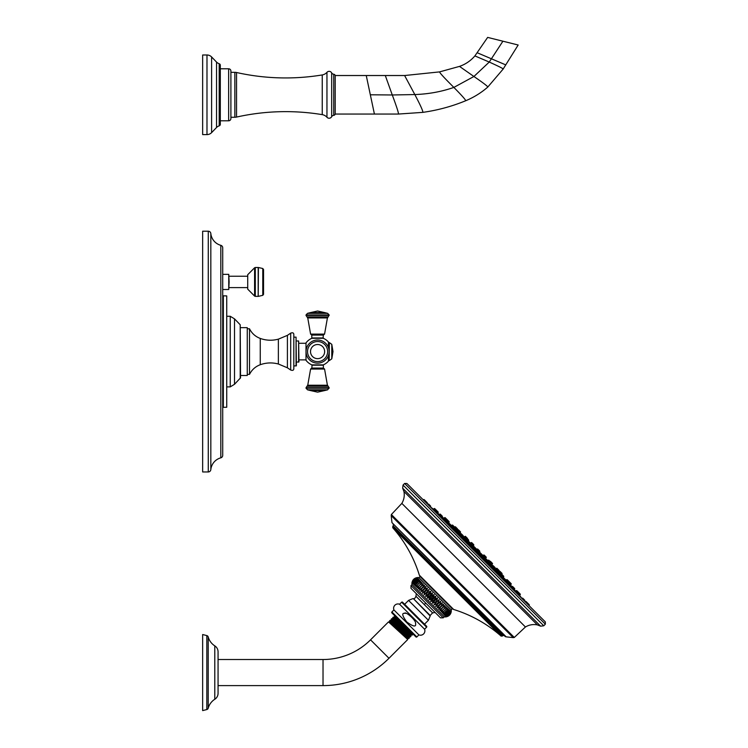 <?xml version="1.0" encoding="UTF-8"?>
<svg xmlns="http://www.w3.org/2000/svg" width="748" height="748" viewBox="0 0 748 748"><rect width="100%" height="100%" fill="white"/><g stroke="black" fill="none" stroke-linecap="round" stroke-linejoin="round"><path stroke-width="1.12" d="M328.503 355.356L328.419 361.172A14.474 14.474 0 0 1 323.323 364.865L311.841 364.865A14.474 14.474 0 0 1 306.007 360.274L306.007 342.883A14.474 14.474 0 0 1 311.841 338.292L323.323 338.292A14.474 14.474 0 0 1 328.419 341.986L328.503 347.811M311.804 365.192L323.36 365.192L323.36 368.081L311.804 368.081L312.122 364.865M298.948 359.872L306.007 359.872M298.948 343.285L306.007 343.285M298.63 362.172L298.63 340.985L298.948 361.854L296.376 362.172M296.058 366.024L296.058 337.133L296.376 365.707L293.814 366.024M293.814 334.637L293.814 368.521C293.796 370.269 292.758 370.765 290.692 370.026L290.692 333.131C292.758 332.393 293.796 332.888 293.814 334.637M260.248 338.433C255.423 336.609 251.842 333.393 249.514 328.793L249.514 374.365C251.842 369.764 255.423 366.548 260.248 364.725L260.248 338.433C266.213 340.546 272.253 340.789 278.368 339.153L278.368 364.005C272.253 362.369 266.213 362.612 260.248 364.725M240.529 327.661L247.27 327.661L247.27 375.496L240.529 375.496M240.201 378.404L240.201 324.754L240.529 377.843L234.507 384.294L230.244 386.884L230.244 316.273L234.507 318.863L234.507 384.294M226.728 407.249L226.728 295.909L223.343 295.825L223.343 407.333L226.728 407.249M222.717 407.978A0.645 0.645 0 0 1 223.343 407.333M222.717 295.18A0.645 0.645 0 0 0 223.343 295.825M222.717 455.354L222.717 247.803A2.571 2.571 0 0 0 220.819 245.325A13.642 13.642 0 0 1 210.824 233.526A2.571 2.571 0 0 0 208.271 231.207L202.652 231.207L202.652 471.951L208.271 471.951A2.571 2.571 0 0 0 210.824 469.632A13.642 13.642 0 0 1 220.819 457.832A2.571 2.571 0 0 0 222.717 455.354M229.131 281.921L228.748 289.504L228.748 274.348L229.131 281.921M247.719 287.606L229.131 287.606M247.719 276.246L229.131 276.246M247.719 274.703L247.719 289.149L254.591 296.077L254.591 267.775L247.719 274.703M263.539 294.366L263.539 269.486L262.772 268.513L262.772 295.329L263.539 294.366M323.36 337.965L311.804 337.965L311.804 335.076L323.36 335.076L323.043 338.292M317.582 340.022A11.557 11.557 0 0 0 306.026 351.579A11.557 11.557 0 0 0 317.582 363.135A11.557 11.557 0 0 0 329.139 351.579A11.557 11.557 0 0 0 317.582 340.022M505.751 64.88L503.114 69.097L487.724 87.123C481.086 92.883 473.699 97.436 465.574 100.793C451.801 106.45 437.533 110.302 422.779 112.368L398.45 114.051L335.216 114.051L335.216 75.529L404.612 75.529L439.562 71.892L459.506 66.394C465.574 64.272 470.698 60.784 474.896 55.913L487.649 37.4L518.168 45.011L505.751 64.88L477.271 52.781M326.951 117.249L326.951 72.332A8.022 8.022 0 0 1 322.248 74.94A224.69 224.69 0 0 1 236.536 72.509L236.536 117.071A224.69 224.69 0 0 1 322.248 114.64A8.022 8.022 180 0 1 326.951 117.249A2.889 2.889 0 0 0 331.673 116.697A2.571 2.571 180 0 1 333.739 115.342A1.608 1.608 180 0 0 335.216 113.743M333.739 115.342L333.739 74.239A1.608 1.608 0 0 1 335.216 75.838M333.739 74.239A2.571 2.571 0 0 1 331.673 72.893A2.889 2.889 0 0 0 326.951 72.332M236.536 72.509A7.704 7.704 0 0 0 234.853 72.322L234.853 117.258A7.704 7.704 180 0 0 236.536 117.071M230.898 72.322L234.853 72.322M230.898 117.258L234.853 117.258M220.305 68.788L228.654 68.788A2.244 2.244 0 0 1 230.898 71.041L230.898 118.549A2.244 2.244 0 0 1 228.654 120.793L220.305 120.793M220.305 65.263L220.305 124.318A1.608 1.608 0 0 1 219.192 125.851A6.423 6.423 180 0 0 216.537 127.506L216.537 62.075A6.423 6.423 0 0 0 219.192 63.73A1.608 1.608 0 0 1 220.305 65.263M216.537 62.075L211.609 56.96L211.609 132.63L216.537 127.506M211.609 56.96A6.423 6.423 0 0 0 206.981 54.987L206.981 134.593A6.423 6.423 0 0 0 211.609 132.63M206.981 134.593L202.652 134.593L202.652 54.987L206.981 54.987M467.117 542.721L467.631 542.122A0.477 0.477 0 0 0 467.603 541.468L465.742 539.598A0.477 0.477 0 0 0 465.088 539.579L464.433 540.14L466.789 542.515M445.845 521.693L448.435 523.946L448.912 523.394L454.999 529.519M441.881 515.737L440.385 514.241A0.477 0.477 0 0 0 439.731 514.213L439.011 514.839L440.909 516.587M430.371 506.948A32.099 32.099 0 0 1 433.363 509.22A783.165 783.165 0 0 1 433.401 509.257L433.578 509.407M519.411 595.268L519.598 595.464A783.165 783.165 0 0 0 519.57 595.427L520.206 594.688A0.477 0.477 0 0 0 520.178 594.034L518.682 592.538M513.708 589.555L513.24 589.059M515.774 591.116A32.099 32.099 0 0 0 515.559 590.892L514.213 589.555M437.711 513.044A32.099 32.099 0 0 1 437.935 513.268L439.272 514.605M506.078 579.943A0.477 0.477 0 0 0 505.424 579.915L504.872 580.392L507.368 583.16L507.967 582.458A0.477 0.477 0 0 0 507.948 581.804L506.078 579.943L506.648 579.775L511.127 584.253L510.491 584.992L509.771 584.188M514.222 588.078L513.081 586.937M518.336 593.781L518.775 593.267A0.477 0.477 0 0 0 518.757 592.612L517.251 591.116M433.401 509.257L434.13 508.621L438.104 512.586L437.655 513.109L436.075 511.8M455.018 529.5L457.561 532.043A0.477 0.477 0 0 0 457.533 531.389L455.672 529.528A0.477 0.477 0 0 0 455.018 529.5L454.335 530.089L457.065 532.623L457.561 532.043L475.887 550.397M475.896 550.388L475.27 550.921L477.897 553.557L478.44 552.931A0.477 0.477 0 0 0 478.411 552.276L476.551 550.406A0.477 0.477 0 0 0 475.896 550.388L478.44 552.931M478.43 552.94L489.248 563.74A0.477 0.477 0 0 0 489.22 563.085L487.359 561.215A0.477 0.477 0 0 0 486.705 561.196L486.106 561.711L488.687 564.394L489.248 563.74L499.318 573.81L498.738 574.492L496.205 571.762L496.775 571.266A0.477 0.477 0 0 1 497.429 571.294L499.299 573.155A0.477 0.477 0 0 1 499.318 573.81M512.24 587.919L513.988 589.817L514.605 589.097A0.477 0.477 0 0 0 514.587 588.442M516.887 590.752A0.477 0.477 0 0 0 516.232 590.724L515.709 591.172L517.027 592.753M435.037 510.491L435.56 510.043A0.477 0.477 0 0 1 436.215 510.071L438.076 511.931A0.477 0.477 0 0 1 438.104 512.586M441.825 517.279L442.274 516.756A0.477 0.477 0 0 0 442.246 516.101M445.668 521.459L446.369 520.851L448.912 523.394A0.477 0.477 0 0 0 448.884 522.74L447.024 520.879A0.477 0.477 0 0 0 446.369 520.851L445.771 520.262L446.5 519.626L449.052 522.179L448.716 522.572L449.052 522.179A0.477 0.477 0 0 0 449.024 521.524L447.154 519.654A0.477 0.477 0 0 0 446.5 519.626L444.574 517.7L443.835 518.336L446.547 520.758M511.548 586.993L512.062 586.554L514.605 589.097M512.717 586.572A0.477 0.477 0 0 0 512.062 586.554M519.598 595.464A32.099 32.099 0 0 1 521.87 598.456M423.312 499.888L427.014 503.6M404.621 483.479L545.348 624.197L545.348 621.925L406.893 483.479L404.621 483.479L403.041 485.069L543.759 625.786L540.645 626.17L402.648 488.173L403.041 485.069M513.203 637.623L506.19 636.857L391.971 522.637L391.204 515.624L513.203 637.623L514.297 637.464L525.433 626.983L401.844 503.395C404.042 499.673 404.733 495.69 403.92 491.445L537.382 624.898L540.645 626.17M506.19 636.857L505.274 636.604L391.971 522.637M418.955 577.643L451.184 609.872L452.288 608.76L420.058 576.53L418.955 577.643A6.003 6.003 0 0 0 417.113 577.596C414.242 578.167 412.522 579.887 411.952 582.757A6.003 6.003 0 0 0 411.998 584.599L410.979 585.609L410.979 588.339L425.734 603.094L424.266 604.552L432.596 612.883L435.149 612.509M411.998 584.599L444.228 616.829A6.003 6.003 0 0 0 446.07 616.866C448.931 616.296 450.651 614.576 451.222 611.714L450.792 613.267M451.184 609.872A6.003 6.003 0 0 1 451.222 611.714M445.986 616.791C448.735 616.1 450.455 614.379 451.147 611.63C450.679 614.604 448.959 616.324 445.986 616.791M445.743 616.539C448.361 615.726 450.081 614.005 450.894 611.387C450.53 614.454 448.809 616.174 445.743 616.539M445.331 616.137L450.492 610.976C450.203 614.127 448.482 615.847 445.331 616.137M444.77 615.576L449.931 610.415C449.707 613.631 447.987 615.352 444.77 615.576M444.05 614.856L449.211 609.695C449.043 612.967 447.323 614.688 444.05 614.856M443.19 613.996L448.351 608.835C448.22 612.145 446.5 613.865 443.19 613.996M442.199 612.995L447.351 607.844C447.248 611.172 445.528 612.893 442.199 612.995M441.068 611.873L446.229 606.712C446.135 610.059 444.415 611.78 441.068 611.873L446.229 606.712M439.833 610.639L444.995 605.478C444.882 608.807 443.162 610.527 439.833 610.639L444.995 605.478M438.487 609.293L443.648 604.132C443.517 607.441 441.797 609.162 438.487 609.293L443.648 604.132M437.047 607.853L442.208 602.692C442.04 605.964 440.32 607.685 437.047 607.853L442.208 602.692M435.542 606.338L440.694 601.186C440.479 604.403 438.758 606.123 435.542 606.338L440.694 601.186M433.962 604.767L439.123 599.606C438.833 602.757 437.113 604.478 433.962 604.767L439.123 599.606M432.335 603.14C433.157 600.522 434.878 598.802 437.496 597.979C437.131 601.055 435.411 602.766 432.335 603.14L437.496 597.979M430.68 601.486C431.372 598.737 433.092 597.016 435.841 596.324C435.373 599.298 433.653 601.018 430.68 601.486L435.841 596.324M429.006 599.812C429.586 596.951 431.306 595.23 434.167 594.651C433.597 597.521 431.877 599.241 429.006 599.812L434.167 594.651M427.342 598.138C427.8 595.165 429.52 593.445 432.494 592.986C431.811 595.735 430.091 597.456 427.342 598.138L432.494 592.986M425.687 596.483C426.051 593.416 427.772 591.696 430.839 591.331C430.025 593.949 428.305 595.67 425.687 596.483L430.839 591.331M424.06 594.866C424.35 591.715 426.07 589.994 429.221 589.705L424.06 594.866L429.221 589.705M422.48 593.286C422.704 590.069 424.425 588.349 427.641 588.124L422.48 593.286L427.641 588.124M420.974 591.771C421.133 588.498 422.854 586.778 426.126 586.61L420.974 591.771L426.126 586.61M419.535 590.34C419.665 587.03 421.386 585.31 424.696 585.179L419.535 590.34L424.696 585.179M418.188 588.994C418.291 585.656 420.011 583.936 423.349 583.833L418.188 588.994L423.349 583.833M416.954 587.75C417.047 584.412 418.768 582.692 422.106 582.589L416.954 587.75L422.106 582.589M415.823 586.628C415.925 583.29 417.646 581.57 420.984 581.467L415.823 586.628M414.831 585.628C414.953 582.318 416.673 580.598 419.983 580.476L414.831 585.628M413.971 584.768C414.13 581.495 415.851 579.775 419.123 579.616L413.971 584.768M413.251 584.057C413.476 580.841 415.196 579.12 418.413 578.896L413.251 584.057M412.69 583.496C412.98 580.345 414.701 578.625 417.851 578.335L412.69 583.496M412.279 583.085C412.653 580.018 414.373 578.298 417.44 577.924C414.822 578.746 413.102 580.467 412.279 583.085M412.036 582.842C412.503 579.868 414.224 578.148 417.197 577.68C414.448 578.372 412.728 580.093 412.036 582.842M411.952 582.757L413.158 579.924M415.561 578.036L417.113 577.596M444.228 616.829L443.209 617.839L440.488 617.839L425.734 603.094M424.574 629.218L426.612 627.179A0.645 0.645 0 0 0 426.612 626.272L402.555 602.215A0.645 0.645 0 0 0 401.648 602.215L399.61 604.253L424.574 629.218A4.366 4.366 0 0 1 418.899 634.893L416.851 636.941L391.887 611.967L393.925 609.929L418.899 634.893M399.61 604.253A4.366 4.366 0 0 0 393.925 609.929M415.542 623.477C416.486 620.55 405.481 611.013 404.546 613.323C401.573 613.023 402.321 615.922 406.809 622.009L406.819 622.009C413.41 626.777 416.327 627.263 415.542 623.477M405.351 613.285L405.837 613.351M405.472 620.541L406.071 621.223M391.887 611.967A0.645 0.645 0 0 0 391.887 612.883L415.944 636.941A0.645 0.645 0 0 0 416.851 636.941M398.815 619.802L394.439 615.95L394.71 616.978L410.428 631.424M393.289 617.091L392.794 617.596L412.055 635.211L412.531 634.715L393.289 617.091L394.327 617.362L412.251 633.668L412.531 634.715M412.036 635.211L393.046 618.559L392.794 617.614M389.502 620.877L408.763 638.502L409.334 637.932L390.101 620.288L389.717 621.719L407.922 638.268L407.51 638.68L389.315 622.102L389.717 621.7M407.894 638.278L408.763 638.502M391.69 618.69L391.148 619.232L410.409 636.857L410.933 636.333L391.69 618.69L393.046 618.54M409.334 637.932L409.091 636.997L410.409 636.857M392.663 618.942L408.025 633.107L410.671 635.351L411.045 634.949M409.474 636.613L391.382 620.139L391.148 619.26M409.091 637.015L390.101 620.288M218.061 659.521L323.024 659.521A67.208 67.208 0 0 0 370.541 639.839L388.502 621.887L407.744 639.521L388.988 658.277A93.285 93.285 0 0 1 323.024 685.607L218.061 685.607M407.51 638.68L407.744 639.521M389.334 622.102L388.502 621.887M410.933 636.305L410.671 635.323M206.822 635.585A1.926 1.926 0 0 1 208.206 636.941A15.409 15.409 0 0 0 214.788 645.861A7.059 7.059 0 0 1 218.061 651.817L218.061 693.312A7.059 7.059 0 0 1 214.788 699.268A15.409 15.409 0 0 0 208.206 708.188A1.926 1.926 0 0 1 206.822 709.543L202.652 710.6L202.652 634.528L206.822 635.585L206.822 709.543M528.939 605.515L529.173 605.244A0.477 0.477 0 0 0 529.145 604.59L527.649 603.103M524.32 599.774L523.189 598.634M527.808 604.393L528.041 604.122A0.477 0.477 0 0 0 528.013 603.468L526.517 601.962M426.856 502.31L427.23 502.675A0.477 0.477 0 0 1 427.248 503.329M430.184 505.639L429.053 504.498M427.23 502.675L424.238 499.683A0.477 0.477 0 0 0 423.583 499.655M525.227 601.813L529.173 605.244M526.153 601.598A0.477 0.477 0 0 0 525.498 601.579M524.479 601.065L524.713 600.794A0.477 0.477 0 0 0 524.685 600.139M521.898 598.484L524.713 600.794M522.824 598.269A0.477 0.477 0 0 0 522.169 598.25M519.093 595.679L519.327 595.408A0.477 0.477 0 0 0 519.308 594.754L517.438 592.884A0.477 0.477 0 0 0 516.784 592.865L519.327 595.408M511.884 588.47L512.118 588.199A0.477 0.477 0 0 0 512.1 587.545L510.23 585.675A0.477 0.477 0 0 0 509.575 585.656L512.118 588.199M503.17 579.756L503.404 579.485A0.477 0.477 0 0 0 503.385 578.83L501.515 576.96A0.477 0.477 0 0 0 500.861 576.942L503.404 579.485M493.334 569.911L493.568 569.639A0.477 0.477 0 0 0 493.54 568.985L491.679 567.124A0.477 0.477 0 0 0 491.025 567.096L493.568 569.639M482.797 559.382L483.03 559.111A0.477 0.477 0 0 0 483.002 558.457L481.142 556.587A0.477 0.477 0 0 0 480.487 556.568L483.03 559.111M472.025 548.611L472.259 548.34A0.477 0.477 0 0 0 472.24 547.686L470.37 545.816A0.477 0.477 0 0 0 469.716 545.797L472.259 548.34M461.488 538.074L461.722 537.803A0.477 0.477 0 0 0 461.703 537.148L459.833 535.278A0.477 0.477 0 0 0 459.179 535.259L461.722 537.803M451.652 528.228L451.886 527.957A0.477 0.477 0 0 0 451.857 527.303L449.997 525.442A0.477 0.477 0 0 0 449.342 525.414L451.886 527.957M442.938 519.514L443.171 519.243A0.477 0.477 0 0 0 443.143 518.588L441.283 516.728A0.477 0.477 0 0 0 440.628 516.7L443.171 519.243M435.729 512.315L435.962 512.043A0.477 0.477 0 0 0 435.934 511.389L434.074 509.519A0.477 0.477 0 0 0 433.419 509.5L435.962 512.043M430.343 506.929L430.577 506.658A0.477 0.477 0 0 0 430.549 506.003M427.763 504.348L430.577 506.658M428.688 504.133A0.477 0.477 0 0 0 428.034 504.115M424.434 501.02L424.705 500.786A0.477 0.477 0 0 1 425.36 500.805M436.29 510.145L434.784 508.649A0.477 0.477 0 0 0 434.13 508.621M444.63 519.047L443.835 518.336A783.165 783.165 0 0 0 443.76 518.27A32.099 32.099 0 0 0 442.133 516.924M507.957 582.468L510.557 585.067A32.099 32.099 0 0 1 511.903 586.694M482.787 555.287A0.477 0.477 0 0 0 482.133 555.259L481.488 555.811L484.087 558.476L484.676 557.802A0.477 0.477 0 0 0 484.657 557.148L482.787 555.287L483.61 555.147L486.153 557.69L485.564 558.382L484.779 557.615L487.808 560.654M451.483 525.685L449.071 523.273M510.557 585.067A783.165 783.165 0 0 0 510.491 584.992L508.07 582.271M508.341 582.842L507.976 582.449L508.565 583.057L509.192 582.318A0.477 0.477 0 0 0 509.173 581.663L508.808 581.299M505.545 579.756L503.133 577.344M494.737 567.227L493.596 566.096M503.245 575.745L502.114 574.604M509.173 581.663L507.668 580.168M452.063 525.19L451.343 525.807L454.092 528.331L454.606 527.733A0.477 0.477 0 0 0 454.578 527.078L452.718 525.208A0.477 0.477 0 0 0 452.063 525.19L454.606 527.733M460.572 533.698L459.88 534.306L462.591 536.858L463.124 536.241A0.477 0.477 0 0 0 463.096 535.587L461.226 533.726A0.477 0.477 0 0 0 460.572 533.698L463.124 536.241M471.016 544.142L470.352 544.722L473.007 547.33L473.568 546.685A0.477 0.477 0 0 0 473.54 546.031L471.67 544.17A0.477 0.477 0 0 0 471.016 544.142L473.568 546.685M493.231 565.731A0.477 0.477 0 0 0 492.577 565.703L491.96 566.236L494.522 568.947L495.12 568.246A0.477 0.477 0 0 0 495.101 567.592M501.749 574.24A0.477 0.477 0 0 0 501.095 574.221L500.496 574.735L503.021 577.484L503.638 576.764A0.477 0.477 0 0 0 503.61 576.11M447.126 519.626A0.477 0.477 0 0 0 447.098 519.589L445.228 517.728A0.477 0.477 0 0 0 444.574 517.7M451.652 525.545A32.099 32.099 0 0 0 450.754 524.89M503.282 577.175A32.099 32.099 0 0 1 503.937 578.073M454.092 527.592L456.065 529.406M499.412 572.762L498.692 571.977A32.099 32.099 -45 0 0 498.364 571.631M479.3 550.659L478.168 549.528M498.692 571.977L499.384 571.379L501.693 574.202M454.625 527.125L454.906 526.891A0.477 0.477 0 0 1 455.56 526.919L457.421 528.78A0.477 0.477 0 0 1 457.449 529.434L456.85 530.136A32.099 32.099 135 0 1 457.196 530.463M488.921 560.28A0.477 0.477 0 0 0 488.266 560.261L487.537 560.878L490.136 563.581L490.81 562.805A0.477 0.477 0 0 0 490.781 562.15L489.286 560.645M498.561 569.92L497.429 568.789M498.346 571.64L501.235 574.735M457.879 529.874L457.075 530.566L459.824 533.118L460.422 532.417A0.477 0.477 0 0 0 460.403 531.763L458.533 529.893A0.477 0.477 0 0 0 457.879 529.874L460.422 532.417M466.023 538.018L465.237 538.691L467.939 541.281L468.566 540.561A0.477 0.477 0 0 0 468.538 539.906L466.677 538.036A0.477 0.477 0 0 0 466.023 538.018L468.566 540.561M477.804 549.163A0.477 0.477 0 0 0 477.149 549.135L476.392 549.78L479.038 552.435L479.692 551.678A0.477 0.477 0 0 0 479.664 551.024M497.065 568.424A0.477 0.477 0 0 0 496.41 568.396L495.7 569.004L498.262 571.743L498.953 570.939A0.477 0.477 0 0 0 498.925 570.285M464.957 537.765L464.19 537.027A783.165 783.165 0 0 0 464.022 536.868A32.099 32.099 0 0 0 463.199 536.12M490.417 563.263L491.95 564.805A32.099 32.099 0 0 1 492.708 565.628M491.95 564.805A783.165 783.165 0 0 0 491.801 564.637L491.062 563.87M465.602 538.382L464.19 537.027L464.891 536.428L466.359 537.896M490.445 563.225L491.801 564.637L492.399 563.936A0.477 0.477 0 0 0 492.371 563.281L490.51 561.421A0.477 0.477 0 0 0 489.959 561.318M473.288 544.189L471.782 542.693A0.477 0.477 0 0 0 471.128 542.665L470.445 543.254L471.203 544.048L468.173 541.019M470.511 543.198L468.248 540.926A32.099 32.099 0 0 1 468.781 541.459M487.78 560.458L487.892 560.579A32.099 32.099 0 0 0 487.78 560.458A32.099 32.099 0 0 0 487.359 560.046M479.44 551.968L482.591 555.166M476.859 549.387L473.662 546.227M483.61 555.147A0.477 0.477 0 0 1 484.265 555.175L486.135 557.036A0.477 0.477 0 0 1 486.153 557.69M473.54 546.031L473.671 545.208A0.477 0.477 0 0 0 473.652 544.553M464.891 536.428A0.477 0.477 0 0 1 465.546 536.447L467.406 538.317A0.477 0.477 0 0 1 467.5 538.859M499.384 571.379A0.477 0.477 0 0 1 500.038 571.407L501.908 573.267A0.477 0.477 0 0 1 501.936 573.922M506.256 580.111L506.648 579.775A0.477 0.477 0 0 1 507.303 579.803M509.201 581.701A0.477 0.477 0 0 1 509.238 581.729L511.099 583.599A0.477 0.477 0 0 1 511.127 584.253M328.419 341.986L328.419 347.577M328.419 355.581L328.419 361.172M323.36 368.081L324.567 369.054L310.598 369.054L311.804 368.081M317.582 385.229L327.418 385.229L328.176 386.267L306.989 386.267L307.746 385.229L317.582 385.229M327.624 389.82L307.54 389.82L310.514 390.568L324.651 390.568L327.624 389.82L329.139 387.735L306.026 387.735L306.989 386.267M329.139 388.212L306.026 388.212L306.026 387.735M290.692 370.026L287.41 367.801L287.41 335.356L290.692 333.131M220.819 457.832L220.819 245.325M210.824 469.632L210.824 233.526M208.271 471.951L208.271 231.207M254.591 296.077L255.292 296.367L255.292 267.485L254.591 267.775M258.182 267.485L258.182 296.367L258.406 267.504L255.292 267.485M324.567 334.104L327.418 317.928L307.746 317.928L310.598 334.104L324.567 334.104L323.36 335.076M307.746 317.928L306.989 316.89L328.176 316.89L329.139 314.945L306.026 314.945L306.026 315.422L329.139 315.422M327.624 313.337L324.651 312.589L310.514 312.589L307.54 313.337L327.624 313.337L329.139 314.945M317.582 361.621A10.042 10.042 0 0 0 327.624 351.579A10.042 10.042 0 0 0 317.582 341.537A10.042 10.042 0 0 0 307.54 351.579A10.042 10.042 0 0 0 317.582 361.621M317.582 344.51A7.069 7.069 0 0 1 324.651 351.579A7.069 7.069 0 0 1 317.582 358.647A7.069 7.069 0 0 1 310.514 351.579A7.069 7.069 0 0 1 317.582 344.51M328.503 359.928L329.148 360.564L329.148 342.593L328.503 343.229M329.148 360.564L329.363 342.593L331.794 344.332L333 351.579L331.794 358.825L331.794 344.332M422.779 112.368C423.274 111.527 420.628 105.59 414.822 94.557C428.567 94.07 441.582 91.695 453.858 87.413C444.518 78.119 439.749 72.949 439.562 71.892M398.45 114.051C398.675 112.985 396.618 106.627 392.279 94.977L414.822 94.557L404.612 75.529M465.574 100.793C466.247 100.447 462.339 95.987 453.858 87.413L473.914 76.492L459.506 66.394M374.411 114.051L370.335 94.79L392.279 94.977L385.295 75.529M370.335 94.79L366.249 75.529M331.673 116.697L331.673 72.893M322.248 114.64L322.248 74.94M228.654 68.788L228.654 120.793M219.192 125.851L219.192 63.73M487.724 87.123C488.238 86.684 483.629 83.14 473.914 76.492L489.257 62.056L474.896 55.913M503.114 69.097C503.853 68.919 499.234 66.572 489.257 62.056L502.908 41.205M516.232 590.724L520.206 594.688M515.718 591.172L514.157 589.62M510.164 585.619L507.518 582.982M504.909 580.364L503.441 578.896M501.45 576.904L498.869 574.333M496.261 571.715L493.596 569.06M491.614 567.068L488.799 564.254M486.181 561.645L483.058 558.522M481.076 556.531L477.991 553.445M475.373 550.837L472.287 547.751M470.305 545.76L467.182 542.637M464.564 540.028L461.759 537.214M459.768 535.222L457.112 532.567M454.494 529.949L451.914 527.377M449.931 525.386L448.463 523.918M445.845 521.3L443.199 518.663M439.207 514.661L437.655 513.109M436.047 511.903L440.759 516.625M443.255 519.112L449.473 525.339M451.97 527.826L459.319 535.175M461.806 537.662L469.856 545.713M472.343 548.2L480.627 556.484M483.115 558.971L491.155 567.021M493.652 569.509L501.001 576.858M503.488 579.345L509.715 585.572M512.202 588.059L516.924 592.781M439.731 514.213L442.274 516.756M499.309 573.819L507.967 582.458M514.297 637.464L391.363 514.53L401.844 503.395M501.095 636.081C487.163 623.851 471.352 614.987 453.653 609.47L419.348 575.175C413.84 557.475 404.967 541.664 392.747 527.733L501.095 636.081L502.413 636.043L392.784 526.414L393.252 525.947L502.88 635.566L504.245 635.566M443.209 617.839L410.979 585.609M424.266 604.552L415.944 596.231C415.262 598.063 414.411 598.868 413.382 598.634L430.184 615.445L432.596 612.883M424.518 624.169L428.417 620.26L430.184 615.997L413.382 598.634M428.417 620.26L408.558 600.401L412.831 598.634M426.612 627.179L401.648 602.215M370.541 639.839L388.988 658.277M323.024 659.521L323.024 685.607M214.788 645.861L214.788 699.268M208.206 636.941L208.206 708.188M459.992 534.203L457.654 531.865M455.195 529.406L454.101 528.312M470.436 544.647L467.734 541.935M465.275 539.476L462.619 536.83M481.553 555.764L478.542 552.744M476.083 550.285L473.063 547.274M491.997 566.208L489.351 563.553M486.892 561.094L484.18 558.382M500.515 574.716L499.421 573.623M496.962 571.163L494.624 568.826M443.76 518.27L446.35 520.86M465.321 538.616L463.04 536.335L465.34 538.607M460.488 533.782L459.824 533.118M476.439 549.743L473.484 546.779M470.931 544.226L467.968 541.262M487.565 560.86L484.601 557.896M479.103 552.361L482.058 555.325L479.085 552.379M495.709 569.004L495.045 568.34L495.728 568.985M492.483 565.787L490.202 563.506M454.429 527.938L460.366 533.876M462.947 536.447L470.81 544.32M473.391 546.9L481.927 555.437M484.498 558.008L492.371 565.881M494.942 568.452L500.889 574.399M454.906 526.891L457.449 529.434M479.375 552.043L482.469 555.147L479.365 552.052M476.775 549.453L473.68 546.358L476.775 549.453M464.022 536.868L465.565 538.41M473.662 546.508L476.682 549.528M479.29 552.136L482.31 555.166M490.922 562.459L492.399 563.936M471.128 542.665L473.671 545.208M496.41 568.396L498.953 570.939M488.266 560.261L490.81 562.805M477.149 549.135L479.692 551.678M501.095 574.221L503.638 576.764M492.577 565.703L495.12 568.246M482.133 555.259L484.676 557.802M324.567 369.054L327.418 385.229M307.746 385.229L310.598 369.054M329.139 387.735L328.176 386.267M307.54 389.82L306.026 388.212M310.514 390.568L317.582 392.148L324.651 390.568M298.63 340.985L296.376 340.985M296.058 337.133L293.814 337.133M278.368 339.153L287.41 335.356M287.41 367.801L278.368 364.005M247.27 374.365L249.514 374.365M249.514 328.793L247.27 328.793M240.201 324.754L234.507 318.863M226.728 316.273L230.244 316.273M222.717 274.348L228.748 274.348M222.717 289.504L228.748 289.504M255.292 296.367L258.182 296.367M262.772 268.513L258.406 267.504M258.406 296.348L262.772 295.329M226.728 386.884L230.244 386.884M306.026 315.422L306.989 316.89M327.418 317.928L328.176 316.89M307.54 313.337L306.026 314.945M310.514 312.589L317.582 311.009L324.651 312.589M310.598 334.104L311.804 335.076M329.363 360.564L331.794 358.825M511.604 586.946L507.574 582.916M504.975 580.308L498.925 574.268M496.326 571.659L488.855 564.188M486.247 561.589L478.047 553.38M475.438 550.78L467.238 542.571M464.63 539.972L457.168 532.501M454.56 529.893L448.519 523.852M445.911 521.244L441.881 517.214M545.348 624.197L543.759 625.786M402.648 488.173L403.92 491.445M525.433 626.983C529.154 624.776 533.137 624.084 537.382 624.898M391.204 515.624L391.363 514.53M502.413 636.043L502.88 635.566M453.653 609.47L451.998 608.479M416.318 593.669L415.944 596.231M430.184 615.997L430.184 615.445M404.649 604.309L408.558 600.401M419.348 575.175L420.348 576.82M392.747 527.733L392.784 526.414M393.252 525.947L393.252 524.582M506.069 580.28L506.648 579.775L506.069 580.28M505.667 579.803L503.17 577.306M500.552 574.688L499.43 573.566M497.018 571.154L494.652 568.789M492.034 566.171L489.36 563.496M486.948 561.084L484.208 558.345M481.59 555.727L478.552 552.688M476.139 550.276L473.101 547.237M470.473 544.609L467.743 541.879M465.331 539.467L462.657 536.793M460.029 534.165L457.673 531.809M455.252 529.388L454.139 528.275M451.521 525.657L449.024 523.161M492.502 565.769L490.22 563.487M487.584 560.841L484.611 557.877M476.457 549.724L473.503 546.76M470.95 544.207L467.977 541.243M460.506 533.763L459.833 533.1M470.52 543.188L468.37 541.047M448.548 522.759L449.052 522.179L448.548 522.759"/></g></svg>
